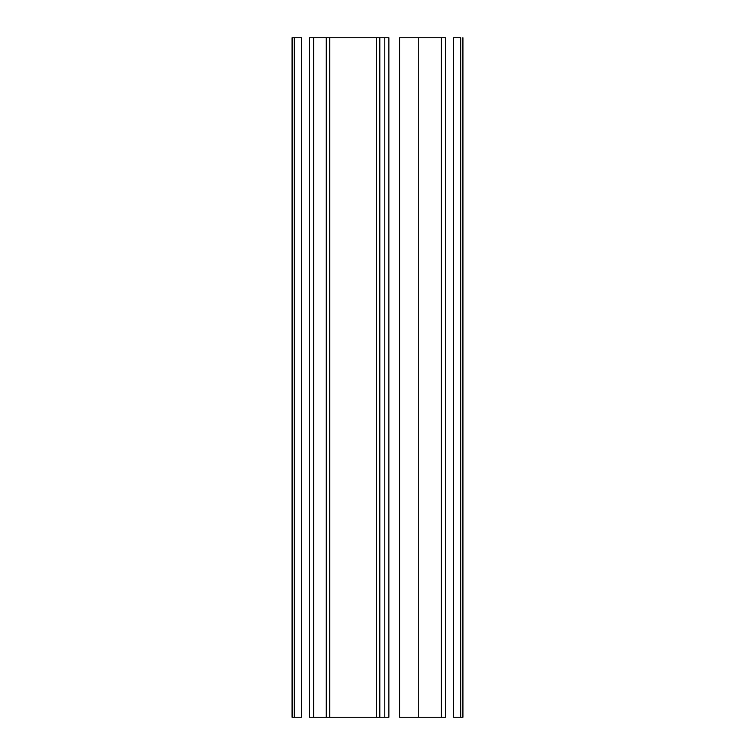 <?xml version="1.0" encoding="UTF-8"?>
<svg xmlns="http://www.w3.org/2000/svg" width="755" height="755" viewBox="0 0 755 755"><rect width="100%" height="100%" fill="white"/><g stroke="black" fill="none" stroke-linecap="round" stroke-linejoin="round"><path stroke-width="1.13" d="M309.55 717.25L309.55 37.75L309.55 717.25L313.627 717.25L309.55 717.25M301.415 717.25L292.157 717.25L292.081 37.75L292.081 717.25L294.318 717.25L294.318 37.75L294.318 717.25L301.415 717.25L301.415 37.75L294.318 37.75L301.415 37.75L301.415 717.25M462.919 717.25L453.585 717.25L453.585 37.75L453.585 717.25L460.682 717.25L460.682 37.75L453.585 37.75L460.682 37.75L460.682 717.25L462.843 717.25L462.843 37.75L462.919 717.25L462.919 37.75L462.919 717.25M445.45 717.25L399.603 717.25L399.603 37.75L399.603 717.25L418.27 717.25L418.27 37.75L399.603 37.75L418.27 37.75L418.27 717.25L441.373 717.25L441.373 37.75L418.27 37.75L441.373 37.75L441.373 717.25L445.45 717.25L445.45 37.75L441.373 37.75L445.45 37.75L445.45 717.25M388.872 717.25L313.627 717.25L313.627 37.75L309.55 37.75L313.627 37.75L313.627 717.25L326.264 717.25L326.264 37.75L313.627 37.75L326.264 37.75L326.264 717.25L329.765 717.25L329.765 37.75L326.264 37.75L329.765 37.75L329.765 717.25L376.311 717.25L376.311 37.75L329.765 37.75L376.311 37.75L376.311 717.25L379.812 717.25L379.812 37.75L376.311 37.75L379.812 37.75L379.812 717.25L384.795 717.25L384.795 37.75L379.812 37.75L388.872 37.75L388.872 717.25L388.872 37.75L384.795 37.75L384.795 717.25L388.872 717.25M292.506 717.25L292.506 37.75L292.506 717.25M292.157 717.25L292.506 37.75M292.157 37.75L294.318 37.75"/></g></svg>
